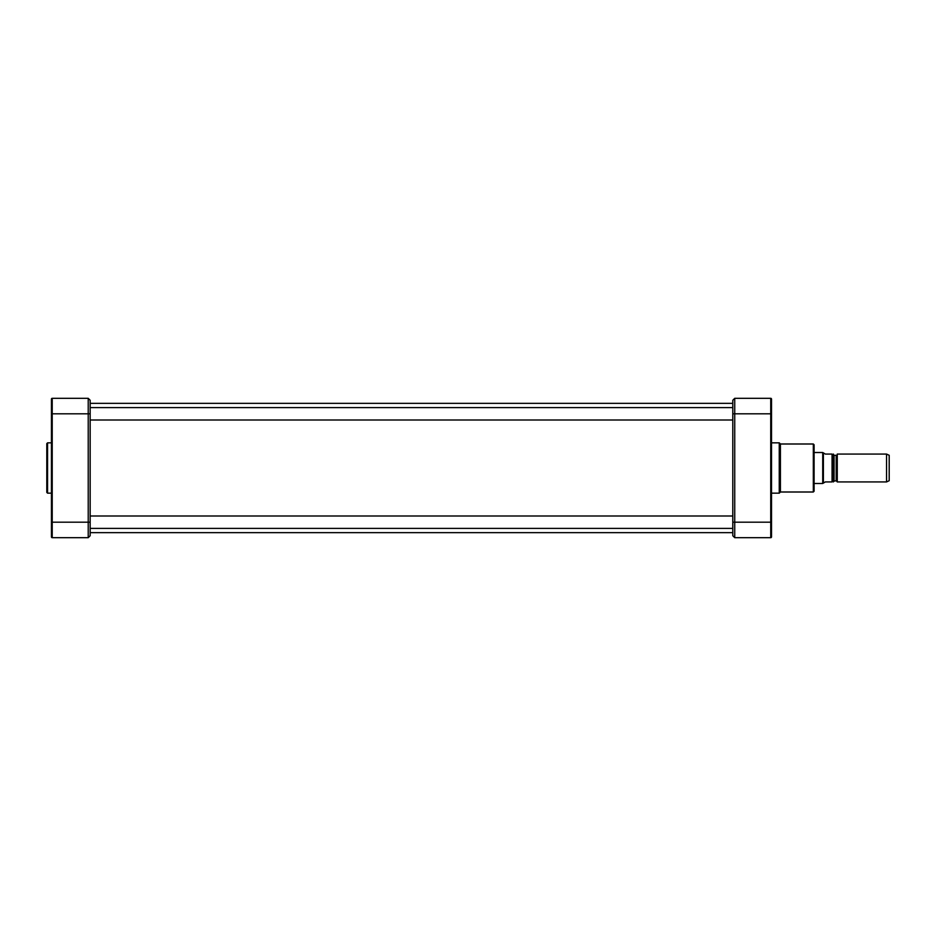 <?xml version="1.0" encoding="UTF-8"?>
<svg xmlns="http://www.w3.org/2000/svg" width="936" height="936" viewBox="0 0 936 936"><rect width="100%" height="100%" fill="white"/><g stroke="black" fill="none" stroke-linecap="round" stroke-linejoin="round"><path stroke-width="1.4" d="M836.725 481.01L837.264 454.065L837.264 481.935L836.187 480.695L833.449 481.315M833.438 481.935L833.438 454.065M825.318 454.065L823.387 452.907L823.387 483.093L825.318 481.935L832.057 481.935C834.14 481.935 834.14 481.935 832.057 481.935C834.14 481.935 834.14 481.935 832.057 481.935L832.057 454.065L825.318 454.065M832.057 454.065C834.14 454.065 834.14 454.065 832.057 454.065C834.14 454.065 834.14 454.065 832.057 454.065M814.098 452.509L822.721 452.509L822.721 483.491L814.098 483.491M823.387 483.093L822.721 483.491M837.264 454.065L886.544 454.065L886.544 481.935L837.264 481.935M886.544 454.065L889.2 455.305L889.2 480.695L886.544 481.935M734.737 398.315L770.737 398.315L770.737 537.685L734.737 537.685L734.737 398.315L732.794 400.257L732.794 535.743L734.737 537.685L732.794 535.743M771.51 399.087A0.772 0.772 0 0 0 770.737 398.315A0.772 0.772 0 0 1 771.51 399.087L771.51 413.806L732.794 413.806M770.737 537.685A0.772 0.772 0 0 0 771.51 536.913L771.51 403.112L770.89 403.732L771.51 403.112M771.51 535.357L771.51 530.431M771.51 400.643L771.51 405.569L771.51 400.643M771.51 442.833L779.255 442.833L779.255 493.167L771.51 493.167M779.255 442.833L780.413 444.003L780.413 491.997L779.255 493.167M814.098 468L814.098 444.775L813.325 444.003L813.325 491.997L814.098 491.224L814.098 468M51.445 508.26L52.217 507.487L51.445 508.459L51.445 425.049M46.8 443.605L46.8 492.394L47.572 493.167L47.572 442.833L46.8 443.605M51.445 405.569L51.445 400.643M51.445 535.357L51.445 530.431M51.445 510.951L51.445 427.541L52.217 428.512L51.445 427.74M51.445 403.112L52.065 403.732L51.445 403.112L51.445 536.913A0.772 0.772 0 0 0 52.217 537.685L52.217 398.315A0.772 0.772 0 0 0 51.445 399.087L51.445 413.806L88.218 413.806L88.218 537.685L52.217 537.685A0.772 0.772 0 0 1 51.445 536.913M52.065 532.268L51.445 532.888L51.445 511.512L51.445 522.194L90.16 522.194L90.16 400.257L88.218 398.315L88.218 413.806L90.16 413.806M90.16 535.743L88.218 537.685L90.16 535.743L90.16 522.194M90.16 400.257L88.218 398.315L52.217 398.315A0.772 0.772 0 0 0 51.445 399.087M834.07 480.695L834.07 455.305L836.187 455.305L836.187 480.695M732.794 522.194L771.51 522.194M90.16 532.654L732.794 532.654M90.16 403.346L732.794 403.346M834.07 455.305L833.449 454.685M823.387 452.907L822.721 452.509M770.89 532.268L771.51 532.888L770.89 532.268M770.89 512.132L771.51 511.512M770.89 423.868L771.51 424.488M780.413 491.997L813.325 491.997M780.413 444.003L813.325 444.003M90.16 419.995L732.794 419.995M90.16 407.605L732.794 407.605M90.16 528.395L732.794 528.395M90.16 516.005L732.794 516.005M51.445 442.833L47.572 442.833M51.445 493.167L47.572 493.167M52.217 510.775L51.445 511.559M52.217 425.225L51.445 424.441"/></g></svg>

